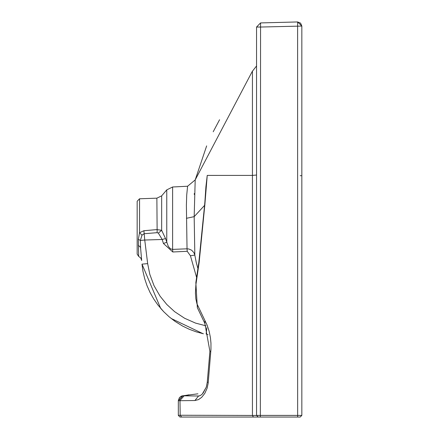 <?xml version="1.0" encoding="UTF-8"?>
<svg xmlns="http://www.w3.org/2000/svg" width="439" height="439" viewBox="0 0 439 439"><rect width="100%" height="100%" fill="white"/><g stroke="black" fill="none" stroke-linecap="round" stroke-linejoin="round"><path stroke-width="0.66" d="M197.934 393.816L182.8 395.808L198.56 396.005L194.905 400.533L198.576 399.583L201.726 397.284L204.772 393.421L207.109 388.257L208.179 383.198L210.956 349.351L210.961 343.161L210.435 337.695L209.151 331.313L207.159 325.239L196.946 303.783L195.849 298.871L195.432 293.175L195.887 284.812L199.13 262.527L204.848 204.788L207.235 175.408L252.436 175.397L252.436 415.448L256.552 415.453M199.449 395.912L198.56 396.005L200.442 395.501L202.269 394.074L206.275 387.214L207.263 382.259L208.262 382.342M178.333 400.752L178.333 415.404L178.333 400.719L194.905 400.533M221.146 417.05L259.932 417.05M211.225 417.05L188.095 417.05L211.225 417.05M180.319 417.05L300.188 417.05L258.198 417.05L256.552 415.404L301.834 415.404L300.188 417.05M182.8 395.934L178.333 400.845L178.333 415.404L179.979 417.05M183.842 417.05L181.642 417.05L180.182 415.245L252.436 415.448L253.402 417.05M301.834 415.404L301.834 26.066L260.557 27.037L260.343 417.05L277.371 417.05M301.834 26.066L297.609 21.95L301.834 26.066L300.589 23.119L297.609 21.95L260.557 22.921L260.557 27.037L256.552 27.037L256.552 415.404M252.436 71.211L256.552 65.96L256.552 32.673M256.557 27.772L256.552 27.037L260.557 22.921M252.436 72.166L252.436 71.233M172.615 186.987L172.615 249.39L170.475 248.836L168.302 246.4L165.53 238.558L161.656 230.288L161.656 195.86L166.76 189.873L172.615 186.987L187.596 186.24L195.201 179.908L252.436 71.107L252.436 175.397L256.552 175.04M183.963 396.044L179.99 400.434L180.182 415.245L178.333 415.404M203.032 393.24L206.308 387.099L207.263 382.259L209.908 351.315L204.843 323.406L204.892 320.497M165.53 238.558L162.2 239.48L158.347 233.109L161.656 230.288L156.871 229.597L143.904 230.716L139.547 232.714L139.547 198.779L137.166 201.249L137.166 254.11L138.675 256.387L140.754 258.033L141.682 260.508L140.529 247.338L141.671 260.393M143.904 230.716L144.184 233.724L142.006 235.161L139.547 232.714L138.362 239.233L138.675 256.288M138.362 239.233L140.343 240.484L140.656 248.781M142.006 235.161L140.343 240.484L144.744 240.029L147.663 263.636L142 264.13L142.993 271.478L144.678 278.688L147.038 285.707L150.05 292.473L153.688 298.921L157.925 305.006L163.736 311.734L169.147 316.81L175.013 321.353L182.586 326.045L189.269 329.277L196.238 331.857L203.405 333.766M158.347 233.109L157.146 232.67L144.184 233.724L144.744 240.029L162.2 239.48L163.429 243.469L172.801 251.986L187.223 251.3L190.433 255.767L196.601 277.481M139.547 198.779L156.871 198.17L157.146 232.67M207.203 334.496L208.037 334.644M202.939 333.667L171.161 318.473M163.977 311.981L160.685 308.392L142 264.13M202.533 333.574L203.416 333.772M197.929 268.52L196.277 262.588L194.746 254.702L193.884 252.65L191.651 250.219L188.83 248.984L187.036 248.814L187.223 251.3M206.648 145.896L195.201 179.908L194.175 216.647L194.834 255.075L190.433 255.767M187.596 186.24L186.718 195.031L186.388 205.276L187.036 248.814L172.615 249.39L172.801 251.986M194.263 194.461L194.29 193.517M204.925 201.506L205.907 186.805L207.235 175.408L204.618 205.029L198.823 262.484L199.13 262.527M204.772 205.287L204.848 204.788M166.76 189.873L166.76 242.273L163.429 243.469M189.033 394.82L181.307 396.165L179.452 397.58L178.333 400.719L182.8 395.808M297.609 21.95L297.653 417.05M209.908 351.315L210.808 351.403M204.843 323.406L197.347 307.679L197.468 305.215M301.834 44.992L301.834 175.699L300.177 175.699M138.29 245.22L140.529 247.338M161.656 195.86L156.871 198.17M206.736 328.207L206.193 333.843M206.231 334.15L206.818 327.653M147.663 263.636L149.798 274.304L154.029 285.69L160.059 296.155L166.787 304.468L174.64 311.674L184.616 318.264L195.525 323.093L206.072 325.859M186.416 218.32L194.175 216.647L204.59 205.37M197.347 307.679L195.843 282.601L196.173 282.65M197.528 393.86L182.064 395.879L179.452 397.58L178.333 400.56M256.552 28.87L256.552 31.603M256.552 28.508L256.552 37.946M301.834 303.81L301.834 321.996M301.834 153.749L301.834 33.699M301.834 33.221L301.834 39.016M213.206 131.771L219.566 119.743M195.843 282.601L198.823 262.484M207.68 377.052L207.263 382.259"/></g></svg>
